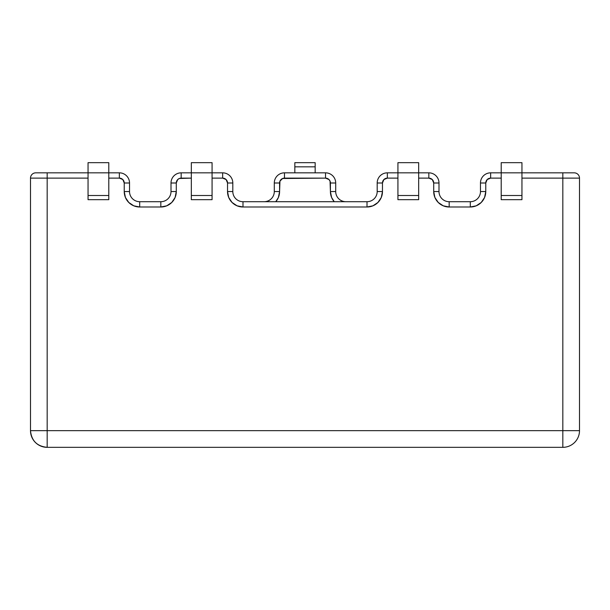 <?xml version="1.0" encoding="UTF-8"?>
<svg xmlns="http://www.w3.org/2000/svg" width="610" height="610" viewBox="0 0 610 610"><rect width="100%" height="100%" fill="white"/><g stroke="black" fill="none" stroke-linecap="round" stroke-linejoin="round"><path stroke-width="0.91" d="M171.761 202.467L175.116 197.457L176.29 191.54L175.116 197.457L171.761 202.467L166.751 205.814L160.834 206.996L139.69 206.996L133.773 205.814L128.763 202.467L125.416 197.457L124.234 191.54L124.234 183L122.808 179.546L119.354 178.12L108.786 178.12L119.354 178.12A4.88 4.88 0 0 1 124.234 183L124.234 191.54A15.456 15.456 0 0 0 139.69 206.996L160.834 206.996A15.456 15.456 0 0 0 176.29 191.54L176.29 183L176.29 191.54L171.006 191.54A10.164 10.164 0 0 1 160.834 201.704A10.164 10.164 0 0 0 171.006 191.54L176.29 191.54M88.046 178.12L47.176 178.12L47.176 430.66L562.824 430.66L562.824 178.12L521.954 178.12L562.824 178.12L562.824 430.66L47.176 430.66L47.176 178.12L30.5 178.12L30.5 430.66A16.676 16.676 0 0 0 47.176 447.336A16.676 16.676 0 0 1 30.5 430.66L47.176 430.66L30.5 430.66C31.491 440.786 37.042 446.345 47.176 447.336C37.042 446.345 31.491 440.786 30.5 430.66L30.5 178.12L88.046 178.12M501.214 178.12L490.646 178.12L487.192 179.546L485.766 183L485.766 191.54L484.584 197.457L481.237 202.467L476.227 205.814L470.31 206.996L449.166 206.996L443.249 205.814L438.239 202.467L434.884 197.457L433.71 191.54L433.71 183L432.284 179.546L428.83 178.12L418.666 178.12L428.83 178.12A4.88 4.88 0 0 1 433.71 183L433.71 191.54A15.456 15.456 0 0 0 449.166 206.996L470.31 206.996A15.456 15.456 0 0 0 485.766 191.54L485.766 183A4.88 4.88 0 0 1 490.646 178.12L501.214 178.12M397.926 178.12L387.35 178.12L383.896 179.546L382.47 183L382.47 191.54L381.296 197.457L377.941 202.467L372.931 205.814L367.014 206.996L242.986 206.996L237.069 205.814L232.059 202.467L228.704 197.457L227.53 191.54L227.53 183L226.104 179.546L222.65 178.12L212.074 178.12L222.65 178.12A4.88 4.88 0 0 1 227.53 183L227.53 191.54A15.456 15.456 0 0 0 242.986 206.996L367.014 206.996A15.456 15.456 0 0 0 382.47 191.54L382.47 183A4.88 4.88 0 0 1 387.35 178.12L397.926 178.12M191.334 178.12L179.302 178.494L177.716 179.546L176.29 183A4.88 4.88 0 0 1 181.17 178.12L191.334 178.12M284.466 172.836L325.534 172.836A10.164 10.164 0 0 1 335.706 183A10.164 10.164 0 0 0 325.534 172.836L284.466 172.836A10.164 10.164 0 0 0 274.294 183L274.294 191.54A10.164 10.164 0 0 1 264.13 201.704A10.164 10.164 0 0 0 274.294 191.54L279.586 191.54L279.952 181.132L282.598 178.494L325.534 178.12L328.988 179.546L330.048 181.132L330.414 191.54L331.596 197.457L334.234 201.704A15.456 15.456 0 0 1 330.414 191.54L335.706 191.54L335.706 183L330.414 183L335.706 183L335.706 191.54L330.414 191.54L330.414 183A4.88 4.88 0 0 0 325.534 178.12L325.534 172.836L325.534 178.12L284.466 178.12L284.466 172.836L284.466 178.12A4.88 4.88 0 0 0 279.586 183L274.294 183A10.164 10.164 0 0 1 284.466 172.836M490.646 172.836L501.214 172.836L501.214 199.676L521.954 199.676L521.954 172.836L574.216 172.836A5.284 5.284 0 0 1 579.5 178.12L579.5 430.66L579.5 178.12L562.824 178.12L579.5 178.12A5.284 5.284 0 0 0 574.216 172.836L562.824 172.836L562.824 178.12L562.824 172.836L521.954 172.836L521.954 162.664L501.214 162.664L501.214 172.836L521.954 172.836L521.954 162.664L501.214 162.664L501.214 172.836L521.954 172.836L521.954 195.513L501.214 195.513L501.214 172.836L490.646 172.836L490.646 178.12L490.646 172.836A10.164 10.164 0 0 0 480.474 183L480.474 191.54A10.164 10.164 0 0 1 470.31 201.704L470.31 206.996L470.31 201.704L449.166 201.704L470.31 201.704A10.164 10.164 0 0 0 480.474 191.54L485.766 191.54L480.474 191.54L480.474 183A10.164 10.164 0 0 1 490.646 172.836M181.17 172.836L191.334 172.836L191.334 199.676L212.074 199.676L212.074 172.836L222.65 172.836A10.164 10.164 0 0 1 232.814 183L227.53 183L232.814 183A10.164 10.164 0 0 0 222.65 172.836L222.65 178.12L222.65 172.836L212.074 172.836L212.074 162.664L191.334 162.664L191.334 172.836L212.074 172.836L212.074 162.664L191.334 162.664L191.334 172.836L212.074 172.836L212.074 195.513L191.334 195.513L191.334 172.836L181.17 172.836L181.17 178.12L181.17 172.836A10.164 10.164 0 0 0 171.006 183L171.006 191.54A10.164 10.164 0 0 1 160.834 201.704L160.834 206.996L160.834 201.704L139.69 201.704L160.834 201.704A10.164 10.164 0 0 0 171.006 191.54L171.006 183A10.164 10.164 0 0 1 181.17 172.836M35.784 172.836L88.046 172.836L88.046 199.676L108.786 199.676L108.786 172.836L119.354 172.836A10.164 10.164 0 0 1 129.526 183L124.234 183L129.526 183A10.164 10.164 0 0 0 119.354 172.836L119.354 178.12L119.354 172.836L108.786 172.836L108.786 162.664L88.046 162.664L88.046 172.836L108.786 172.836L108.786 162.664L88.046 162.664L88.046 172.836L108.786 172.836L108.786 195.513L88.046 195.513L88.046 172.836L47.176 172.836L47.176 178.12L47.176 172.836L35.784 172.836A5.284 5.284 0 0 0 30.5 178.12A5.284 5.284 0 0 1 35.784 172.836M387.35 172.836L397.926 172.836L397.926 199.676L418.666 199.676L418.666 172.836L428.83 172.836A10.164 10.164 0 0 1 438.994 183L433.71 183L438.994 183A10.164 10.164 0 0 0 428.83 172.836L428.83 178.12L428.83 172.836L418.666 172.836L418.666 162.664L397.926 162.664L397.926 172.836L418.666 172.836L418.666 162.664L397.926 162.664L397.926 172.836L418.666 172.836L418.666 195.513L397.926 195.513L397.926 172.836L387.35 172.836L387.35 178.12L387.35 172.836A10.164 10.164 0 0 0 377.186 183L377.186 191.54A10.164 10.164 0 0 1 367.014 201.704L242.986 201.704A10.164 10.164 0 0 1 232.814 191.54L232.814 183L232.814 191.54A10.164 10.164 0 0 0 242.986 201.704L242.986 206.996L242.986 201.704A10.164 10.164 0 0 1 232.814 191.54L227.53 191.54L232.814 191.54A10.164 10.164 0 0 0 242.986 201.704L367.014 201.704A10.164 10.164 0 0 0 377.186 191.54L382.47 191.54L377.186 191.54A10.164 10.164 0 0 1 367.014 201.704L367.014 206.996L367.014 201.704A10.164 10.164 0 0 0 377.186 191.54L377.186 183A10.164 10.164 0 0 1 387.35 172.836M562.824 447.336L47.176 447.336L47.176 430.66L47.176 447.336L562.824 447.336L562.824 430.66L579.5 430.66L562.824 430.66L562.824 447.336A16.676 16.676 0 0 0 579.5 430.66A16.676 16.676 0 0 1 562.824 447.336M133.773 205.814L139.69 206.996L139.69 201.704A10.164 10.164 0 0 1 129.526 191.54L129.526 183L129.526 191.54L124.234 191.54L129.526 191.54A10.164 10.164 0 0 0 139.69 201.704L139.69 206.996M275.766 201.704L278.404 197.457L279.586 191.54L274.294 191.54L274.294 183L279.586 183L279.586 191.54A15.456 15.456 0 0 1 275.766 201.704M443.249 205.814L449.166 206.996L449.166 201.704A10.164 10.164 0 0 1 438.994 191.54L438.994 183L438.994 191.54A10.164 10.164 0 0 0 449.166 201.704L449.166 206.996M476.227 205.814L470.31 206.996M438.239 202.467L434.884 197.457M224.518 178.494L222.65 178.12M166.751 205.814L160.834 206.996M501.214 199.676L521.954 199.676L521.954 195.513L501.214 195.513L501.214 199.676M397.926 199.676L418.666 199.676L418.666 195.513L397.926 195.513L397.926 199.676M191.334 199.676L212.074 199.676L212.074 195.513L191.334 195.513L191.334 199.676M88.046 199.676L108.786 199.676L108.786 195.513L88.046 195.513L88.046 199.676M294.836 162.664L294.836 172.836L294.836 166.827L315.164 166.827L315.164 162.664L294.836 162.664L294.836 166.827L315.164 166.827L315.164 172.836L315.164 162.664L294.836 162.664M345.87 201.704A10.164 10.164 0 0 1 335.706 191.54A10.164 10.164 0 0 0 345.87 201.704M480.474 183L485.766 183L480.474 183M449.166 201.704A10.164 10.164 0 0 1 438.994 191.54L433.71 191.54L438.994 191.54A10.164 10.164 0 0 0 449.166 201.704M377.186 183L382.47 183L377.186 183M171.006 183L176.29 183L171.006 183M181.17 178.12A4.88 4.88 0 0 0 176.29 183A4.88 4.88 0 0 1 177.716 179.546M382.47 183A4.88 4.88 0 0 1 383.896 179.546M485.766 183A4.88 4.88 0 0 1 487.192 179.546M433.71 183A4.88 4.88 0 0 0 428.83 178.12"/></g></svg>
